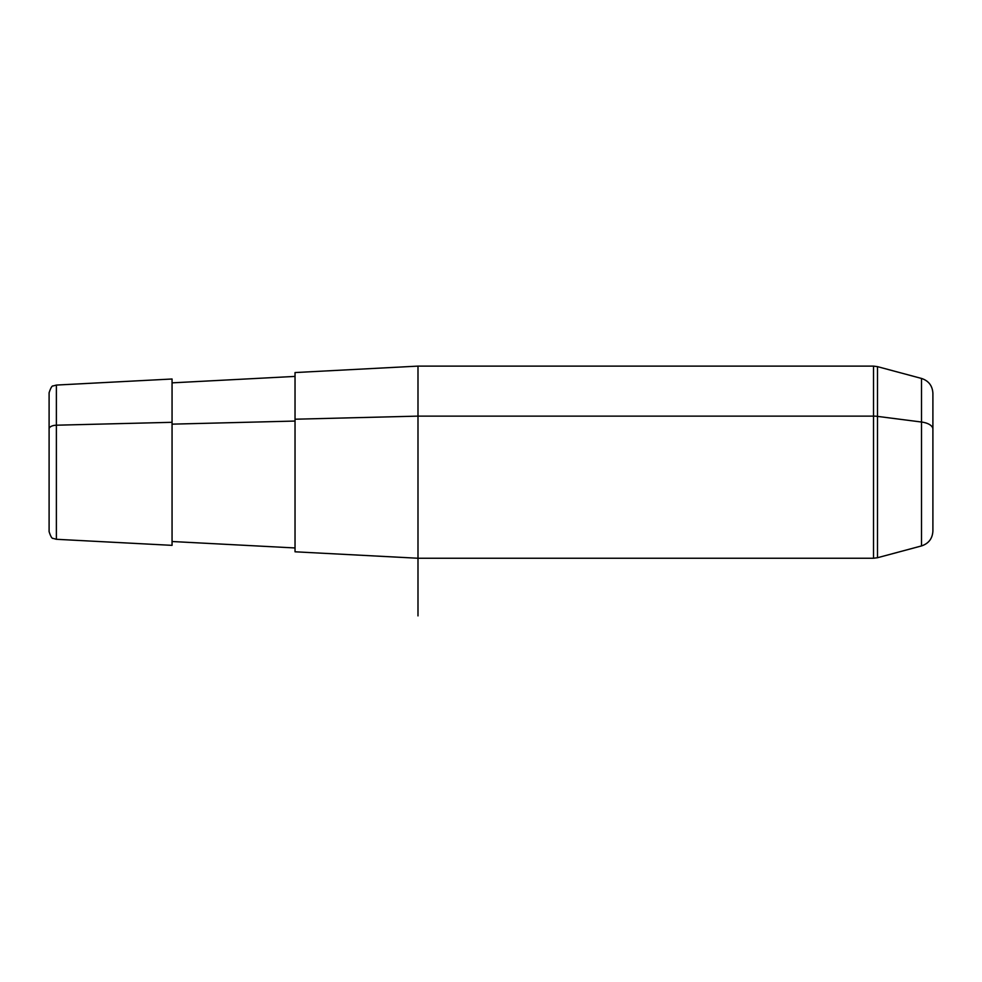 <?xml version="1.0" encoding="UTF-8"?>
<svg xmlns="http://www.w3.org/2000/svg" width="982" height="982" viewBox="0 0 982 982"><rect width="100%" height="100%" fill="white"/><g stroke="black" fill="none" stroke-linecap="round" stroke-linejoin="round"><path stroke-width="1.47" d="M932.9 495.21L932.9 429.146A15.368 7.365 180 0 0 921.509 422.027L877.491 416.38A15.368 7.365 180 0 0 873.514 416.123L873.514 558.242L417.988 558.242L417.988 416.123L873.514 416.123L873.514 366.114L873.514 416.123L417.988 416.123L417.988 558.242L295.03 551.798L295.03 419.216L417.988 416.123L417.988 366.114L417.988 416.123L295.03 419.216L295.03 547.956L172.059 541.512L172.059 422.309L172.059 545.354L56.379 539.29L56.379 425.206L172.059 422.309L56.379 425.206L56.379 385.067L56.379 425.206A7.684 3.683 180 0 0 49.1 428.888L49.1 495.468M172.059 424.15L295.03 421.057L172.059 424.15M295.03 419.216L295.03 372.559L417.988 366.114L873.514 366.114L877.491 366.642L877.491 416.38L877.491 366.642L921.509 378.438L921.509 422.027L921.509 378.438C928.653 380.82 932.446 385.766 932.9 393.279L932.9 531.078C932.446 538.59 928.653 543.549 921.509 545.931L921.509 422.027A15.368 7.365 0 0 1 932.9 429.146M49.1 428.888A7.684 3.683 0 0 1 56.379 425.206L56.379 539.29L53.151 538.394C52.009 538.737 50.659 536.479 49.1 531.618L49.1 392.739C50.757 387.755 52.132 385.496 53.2 385.938L56.379 385.067L172.059 379.003L172.059 422.309M877.491 557.727L877.491 416.38L921.509 422.027L921.509 545.931L877.491 557.727L877.491 416.38A15.368 7.365 0 0 0 873.514 416.123L873.514 558.242L877.491 557.727M417.988 462.178L417.988 615.886M295.03 376.413L172.059 382.857"/></g></svg>
